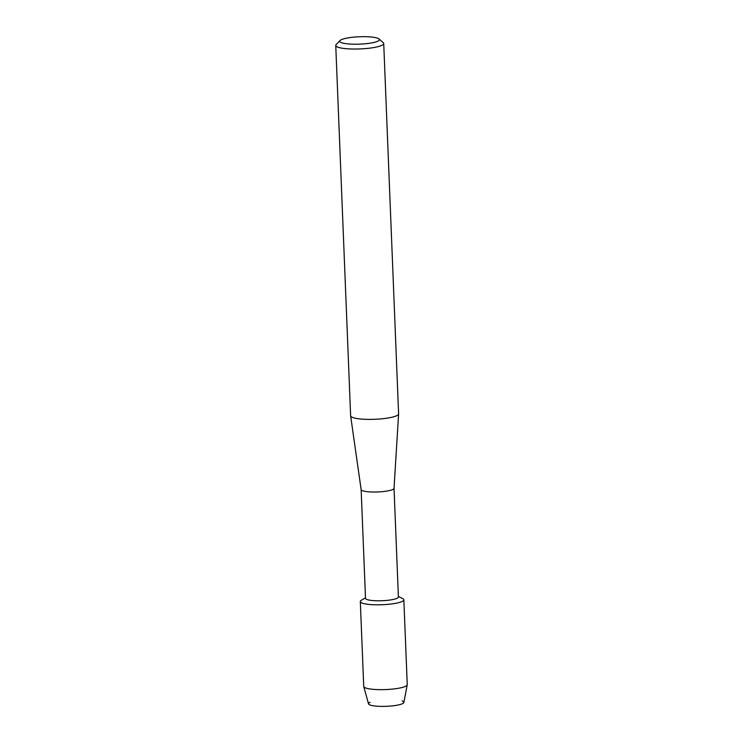 <?xml version="1.0" encoding="UTF-8"?>
<svg xmlns="http://www.w3.org/2000/svg" width="743" height="743" viewBox="0 0 743 743"><rect width="100%" height="100%" fill="white"/><g stroke="black" fill="none" stroke-linecap="round" stroke-linejoin="round"><path stroke-width="1.11" d="M402.139 701.002A17.693 3.288 177.7 0 1 396.418 705.321A17.693 3.288 177.7 0 1 373.72 705.85A17.693 3.288 177.7 0 1 370.125 702.284M394.041 488.244A16.457 3.056 177.7 0 1 394.031 488.309L398.406 597.01A16.457 3.056 177.7 0 1 388.329 600.242A16.457 3.056 177.7 0 1 370.358 600.288A16.457 3.056 177.7 0 1 365.51 598.329L361.144 489.6A16.457 3.056 177.7 0 0 361.144 489.628L350.64 415.885A24.008 4.458 177.7 0 1 350.631 415.801L335.752 45.453A24.008 4.458 177.7 0 1 336.152 44.589L340.034 40.531A19.885 3.696 177.7 0 1 353.659 37.15A19.885 3.696 177.7 0 1 373.599 37.289A19.885 3.696 177.7 0 1 379.069 38.97A19.885 3.696 177.7 0 1 368.974 43.335A19.885 3.696 177.7 0 1 345.56 43.614A19.885 3.696 177.7 0 1 340.034 40.531M398.387 596.499L402.585 598.533A21.779 4.04 177.7 0 1 393.716 603.65A21.779 4.04 177.7 0 1 366.726 604.152A21.779 4.04 177.7 0 1 361.469 600.186L365.491 597.818M379.069 38.97L383.258 42.704A24.008 4.458 177.7 0 1 383.722 43.521L398.601 413.87A24.008 4.458 177.7 0 1 398.601 413.962L394.031 488.309A16.457 3.056 177.7 0 1 383.815 491.495A16.457 3.056 177.7 0 1 365.983 491.522A16.457 3.056 177.7 0 1 361.144 489.628M398.601 413.962A24.008 4.458 177.7 0 1 383.694 418.615A24.008 4.458 177.7 0 1 357.689 418.653A24.008 4.458 177.7 0 1 350.64 415.885M383.722 43.521A24.008 4.458 177.7 0 1 369.03 48.239A24.008 4.458 177.7 0 1 342.82 48.304A24.008 4.458 177.7 0 1 335.752 45.453M407.229 684.832L403.858 702.469A17.693 3.288 177.7 0 1 392.685 705.841A17.693 3.288 177.7 0 1 373.72 705.85A17.693 3.288 177.7 0 1 368.528 703.89L363.754 686.578A21.779 4.04 177.7 0 1 363.726 686.402L360.318 601.561A21.779 4.04 177.7 0 0 366.726 604.152A21.779 4.04 177.7 0 0 390.502 604.087A21.779 4.04 177.7 0 0 403.839 599.815L407.248 684.656A21.779 4.04 177.7 0 1 407.229 684.832A21.779 4.04 177.7 0 1 393.474 688.984A21.779 4.04 177.7 0 1 370.135 688.993A21.779 4.04 177.7 0 1 363.754 686.578"/></g></svg>
